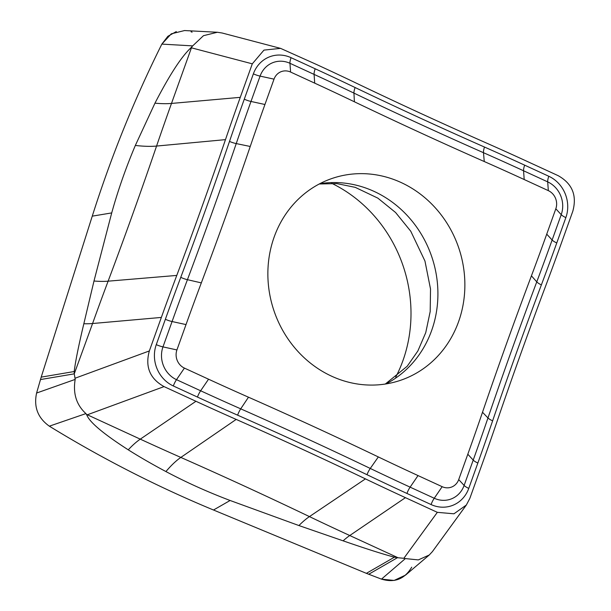 <?xml version="1.0" encoding="UTF-8"?>
<svg xmlns="http://www.w3.org/2000/svg" width="611" height="611" viewBox="0 0 611 611"><rect width="100%" height="100%" fill="white"/><g stroke="black" fill="none" stroke-linecap="round" stroke-linejoin="round"><path stroke-width="0.92" d="M405.368 558.584L418.298 559.913L429.243 555.017L432.397 551.626L466.338 505.037L453.95 513.798L437.339 512.339L403.856 558.294L405.368 558.584L381.478 579.129L366.386 573.347L381.478 579.129L394.118 580.45L405.628 575.05M368.7 574.271L397.417 557.706L398.112 557.774L349.759 535.526A92.757 28.366 -65.3 0 0 343.13 540.842L298.924 525.552A92.826 28.007 115.6 0 1 309.441 516.601A3054.58 2796.959 71.7 0 0 349.759 535.526L405.437 497.66A3030.262 2774.696 -108.3 0 1 365.439 478.879A4881.882 4470.16 71.7 0 0 236.182 419.413A3030.262 2774.696 -108.3 0 1 195.955 401.282L164.054 386.603C149.878 378.69 144.975 366.806 149.344 350.943L161.357 317.43A3030.262 2774.696 -108.3 0 1 176.778 275.424A4881.882 4470.16 71.7 0 0 225.474 139.636A3030.262 2774.696 -108.3 0 1 240.276 97.348L252.297 63.834L263.96 50.11L280.571 48.368L316.697 64.567A3030.262 2774.696 -108.3 0 1 356.694 83.348A4881.882 4470.16 71.7 0 0 485.951 142.814A3030.262 2774.696 -108.3 0 1 526.178 160.953L558.08 175.624C572.255 183.537 577.158 195.421 572.79 211.291L560.776 244.805A3030.262 2774.696 -108.3 0 1 545.356 286.803A4881.882 4470.16 71.7 0 0 496.659 422.598A3030.262 2774.696 -108.3 0 1 481.858 464.887L469.836 498.4L466.338 505.037M403.856 558.294L398.112 557.774M397.417 557.706L394.439 557.163L366.386 573.347L213.506 510.009A1228.851 1125.218 71.7 0 1 49.338 426.173L85.914 413.594C76.413 404.902 72.831 393.499 75.184 379.408L36.591 393.041L41.197 377.124L36.591 393.041C33.605 406.949 37.851 417.985 49.338 426.173A1228.851 1125.218 71.7 0 0 213.506 510.009L230.11 500.485L298.924 525.552M40.456 379.568L74.259 373.84L74.221 371.526L41.197 377.124L92.261 216.149L111.714 212.911L93.987 281.014A92.826 24.654 -159.4 0 0 108.116 281.175A3054.58 2796.959 71.7 0 0 92.574 323.517A92.757 24.203 19.7 0 1 83.837 323.738L93.987 281.014M280.571 48.376L222.16 33.009L217.363 32.261L184.545 30.55L171.279 33.826L161.854 44.107A1228.851 1125.218 71.7 0 0 92.261 216.149A1228.851 1125.218 71.7 0 1 161.854 44.107L192.686 45.886L191.044 47.673C185.37 53.119 174.983 64.476 154.957 103.175L135.337 145.449C125.874 167.796 117.999 190.281 111.714 212.911M85.914 413.594L86.793 414.961C88.526 419.299 94.804 428.342 128.257 449.826C139.591 456.982 152.147 464.23 165.925 471.562C186.271 482.346 207.664 491.985 230.11 500.485M74.259 373.84L92.574 323.517L161.357 317.43M75.184 379.408L74.359 374.314M74.221 371.526C75.313 361.995 78.521 346.063 83.837 323.738M217.363 32.261L203.471 35.682L192.686 45.886M437.339 512.339L405.437 497.66M191.915 46.841A27.8 24.31 104.7 0 0 191.434 47.826L191.044 47.673M86.502 414.281A27.8 21.591 69.8 0 0 87.342 414.793L86.793 414.961M394.439 557.163C383.318 554.276 366.218 548.838 343.13 540.842M314.711 83.149A3007.884 2754.205 -108.3 0 1 354.411 101.793A4904.253 4490.644 71.7 0 0 484.263 161.533A3007.884 2754.205 -108.3 0 1 524.192 179.527L548.327 190.632A13.9 12.732 -108.3 0 1 555.819 208.794L546.73 234.15A3007.884 2754.205 -108.3 0 1 531.425 275.844A4904.253 4490.644 71.7 0 0 482.507 412.257A3007.884 2754.205 -108.3 0 1 467.812 454.225L458.716 479.582A13.9 12.732 -108.3 0 1 442.165 486.684L418.031 475.579A3007.884 2754.205 -108.3 0 1 378.331 456.936A4904.253 4490.644 71.7 0 0 248.486 397.196A3007.884 2754.205 -108.3 0 1 208.55 379.202L184.415 368.097A13.9 12.732 -108.3 0 1 176.923 349.935L186.019 324.578A3007.884 2754.205 -108.3 0 1 201.325 282.885A4904.253 4490.644 71.7 0 0 250.235 146.472A3007.884 2754.205 -108.3 0 1 264.937 104.496L274.026 79.147A13.9 12.732 -108.3 0 1 290.576 72.045L314.711 83.149L314.085 74.397A9.264 2.834 114.7 0 1 315.184 68.783L291.057 57.678A31.642 28.969 71.7 0 0 253.374 73.839L244.285 99.188A3025.626 2770.45 71.7 0 0 229.499 141.408A4886.518 4474.399 -108.3 0 1 180.764 277.333A3025.626 2770.45 71.7 0 0 165.367 319.27L156.279 344.627A31.642 28.969 71.7 0 0 173.333 385.969L197.468 397.074A3025.626 2770.45 71.7 0 0 237.633 415.175A4886.518 4474.399 -108.3 0 1 367.005 474.701A3025.626 2770.45 71.7 0 0 406.949 493.451L431.076 504.556A31.642 28.969 71.7 0 0 468.759 488.395L477.848 463.039A3025.626 2770.45 71.7 0 0 492.626 420.819A4886.518 4474.399 -108.3 0 1 541.369 284.902A3025.626 2770.45 71.7 0 0 556.766 242.957L565.855 217.608A31.642 28.969 71.7 0 0 548.8 176.266L524.666 165.161A3025.626 2770.45 71.7 0 0 484.5 147.052A4886.518 4474.399 -108.3 0 1 355.121 87.533A3025.626 2770.45 71.7 0 0 315.184 68.783M272.941 240.65A106.574 97.584 71.7 0 0 297.549 351.027A106.574 97.584 71.7 0 0 399.785 380.561A106.574 97.584 71.7 0 0 459.8 318.071A106.574 97.584 71.7 0 0 435.192 207.702A106.574 97.584 71.7 0 0 332.957 178.16A106.574 97.584 71.7 0 0 272.941 240.65M331.689 183.3A136.696 125.163 -108.3 0 1 404.497 355.992A136.696 125.163 -108.3 0 1 395.707 377.186M161.854 44.107L167.888 36.278L176.312 31.581M191.044 31.78L192.098 32.154M411.715 567.176C404.681 579.083 394.599 583.07 381.478 579.129M366.386 573.347L213.506 510.009M49.338 426.173C37.851 417.985 33.605 406.949 36.591 393.041M41.197 377.124L92.261 216.141M154.957 103.175A92.666 24.173 -160.3 0 0 171.492 103.435L191.434 47.826L252.297 63.834M225.474 139.636L156.569 146.06A3054.58 2796.959 71.7 0 1 171.492 103.435L240.276 97.348M176.778 275.424L108.116 281.175A4857.565 4447.889 -108.3 0 0 156.569 146.06A92.605 23.722 -161.1 0 1 135.337 145.449M149.344 350.943L75.199 378.186M128.257 449.826A92.666 28.335 114.7 0 1 140.278 439.149L87.342 414.793L164.054 386.603M236.182 419.413L180.833 457.425A3054.58 2796.959 71.7 0 1 140.278 439.149L195.955 401.282M365.439 478.879L309.441 516.601A4857.565 4447.889 -108.3 0 0 180.833 457.425A92.605 28.686 113.8 0 0 165.925 471.562M524.666 165.161A9.264 2.834 -65.3 0 0 523.566 170.775A3019.073 2764.454 71.7 0 0 483.484 152.704A9.264 2.872 113.8 0 1 484.5 147.052M484.263 161.533L483.484 152.704A4893.071 4480.402 -108.3 0 1 353.937 93.101A9.264 2.795 115.6 0 1 355.121 87.533M565.855 217.608A9.264 2.421 19.7 0 1 561.226 214.66A25.089 22.974 71.7 0 0 547.7 181.879A9.264 2.834 114.7 0 1 548.8 176.266M548.327 190.632L547.7 181.879L523.566 170.775L524.192 179.527M477.848 463.039A9.264 2.421 19.7 0 1 473.212 460.091A3019.073 2764.454 71.7 0 0 487.968 417.962A4893.071 4480.402 -108.3 0 1 536.771 281.854A3019.073 2764.454 71.7 0 0 552.13 240.008A9.264 2.421 -160.3 0 0 556.766 242.957M546.73 234.15L552.13 240.008L561.226 214.66L555.819 208.794M531.425 275.844L536.771 281.854A9.264 2.459 -159.4 0 0 541.369 284.902M482.507 412.257L487.968 417.962A9.264 2.375 -161.1 0 0 492.626 420.819M431.076 504.556A9.264 2.834 114.7 0 1 434.253 498.255A25.089 22.974 71.7 0 0 464.123 485.44A9.264 2.421 -160.3 0 0 468.759 488.395M458.716 479.582L464.123 485.44L473.212 460.091L467.812 454.225M197.468 397.074A9.264 2.834 114.7 0 1 200.637 390.773A3019.073 2764.454 71.7 0 0 240.719 408.843A4893.071 4480.402 -108.3 0 1 370.266 468.446A3019.073 2764.454 71.7 0 0 410.118 487.15A9.264 2.834 -65.3 0 0 406.949 493.451M418.031 475.579L410.118 487.15L434.253 498.255L442.165 486.684M378.331 456.936L370.266 468.446A9.264 2.795 -64.4 0 0 367.005 474.701M248.486 397.196L240.719 408.843A9.264 2.872 -66.2 0 0 237.633 415.175M156.279 344.627A9.264 2.421 -160.3 0 0 162.977 346.888A25.089 22.974 71.7 0 0 176.503 379.668A9.264 2.834 -65.3 0 0 173.333 385.969M184.415 368.097L176.503 379.668L200.637 390.773L208.55 379.202M244.285 99.188A9.264 2.421 -160.3 0 0 250.991 101.457A3019.073 2764.454 71.7 0 0 236.236 143.585A4893.071 4480.402 -108.3 0 1 187.432 279.693A3019.073 2764.454 71.7 0 0 172.073 321.539A9.264 2.421 19.7 0 1 165.367 319.27M186.019 324.578L172.073 321.539L162.977 346.888L176.923 349.935M201.325 282.885L187.432 279.693A9.264 2.459 20.6 0 1 180.764 277.333M250.235 146.472L236.236 143.585A9.264 2.375 18.9 0 1 229.499 141.408M291.057 57.678A9.264 2.834 -65.3 0 0 289.958 63.292A25.089 22.974 71.7 0 0 260.08 76.108A9.264 2.421 19.7 0 1 253.374 73.839M274.026 79.147L260.08 76.108L250.991 101.457L264.937 104.496M354.411 101.793L353.937 93.101A3019.073 2764.454 71.7 0 0 314.085 74.397L289.958 63.292L290.576 72.045M319.836 183.69A106.574 97.584 -108.3 0 1 432.84 326.977A106.574 97.584 -108.3 0 1 385.953 383.937M405.498 575.157L429.235 555.017M385.304 384.044L407.209 366.249L417.863 350.981L425.752 332.613L430.19 311.557L430.518 289.018L424.958 261.042L410.783 231.264L395.607 212.529L377.858 198.14L355.228 187.356L336.867 183.598L319.248 183.995"/></g></svg>
